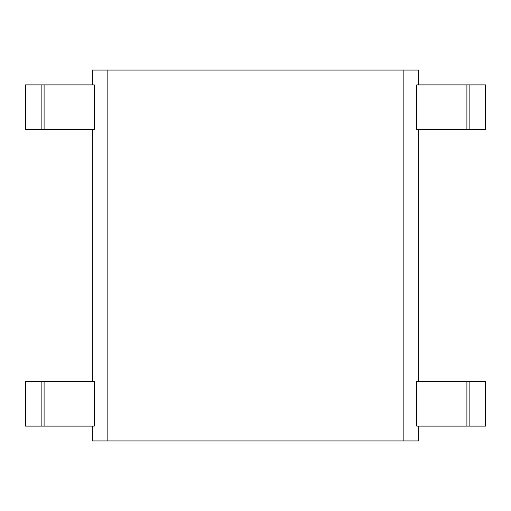 <?xml version="1.0" encoding="UTF-8"?>
<svg xmlns="http://www.w3.org/2000/svg" width="511" height="511" viewBox="0 0 511 511"><rect width="100%" height="100%" fill="white"/><g stroke="black" fill="none" stroke-linecap="round" stroke-linejoin="round"><path stroke-width="0.77" d="M41.87 381.602L41.87 426.11L25.55 426.11L25.55 381.602L44.093 381.602L44.093 426.11L94.286 426.11L94.286 381.602L44.093 381.602M41.87 426.11L44.093 426.11M418.688 84.89L418.688 70.058L92.312 70.058L92.312 84.89M92.312 129.398L92.312 381.602M92.312 426.11L92.312 440.942L107.144 440.942L107.144 70.058M94.286 129.398L94.286 84.89L44.093 84.89L44.093 129.398L94.286 129.398M418.688 426.11L418.688 440.942L107.144 440.942M41.87 84.89L41.87 129.398L25.55 129.398L25.55 84.89L44.093 84.89M41.87 129.398L44.093 129.398M403.856 70.058L403.856 440.942M418.688 129.398L418.688 381.602M466.907 84.89L416.714 84.89L416.714 129.398L485.45 129.398L485.45 84.89L466.907 84.89L466.907 129.398M416.714 426.11L416.714 381.602L466.907 381.602L466.907 426.11L416.714 426.11M469.13 381.602L469.13 426.11L485.45 426.11L485.45 381.602L466.907 381.602M469.13 426.11L466.907 426.11M469.13 84.89L469.13 129.398"/></g></svg>
